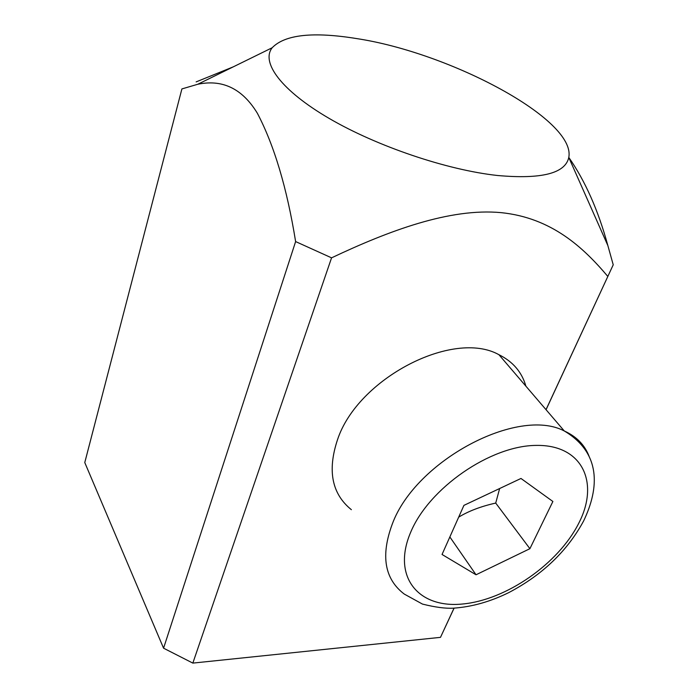 <?xml version="1.0" encoding="UTF-8"?>
<svg xmlns="http://www.w3.org/2000/svg" width="698" height="698" viewBox="0 0 698 698"><rect width="100%" height="100%" fill="white"/><g stroke="black" fill="none" stroke-linecap="round" stroke-linejoin="round"><path stroke-width="1.05" d="M458.682 517.148C468.585 511.084 480.931 506.39 495.72 503.066L499.646 488.521M449.852 536.954L476.027 574.777L529.904 548.689L495.72 503.066M529.904 548.689L552.886 501.478L520.978 478.462L463.926 505.369L442.043 554.474L476.027 574.777M351.364 509.68C331.864 493.931 327.24 470.618 337.5 439.74C357.629 378.421 453.203 329.098 498.922 354.697C512.873 361.581 521.868 372.078 525.891 386.169M295.62 241.578L163.568 648.189L84.772 462.556L181.899 88.925L197.787 84.257C217.418 80.174 239.641 84.1 257.37 113.268C274.262 145.454 287.009 188.224 295.62 241.578L331.559 257.841L192.84 663.1L440.49 637.353L454.093 608.141M568.791 157.408C585.256 181.061 598.282 210.456 607.862 245.583L613.228 264.804L546.019 409.665M454.032 608.141L440.49 637.353M607.784 276.391C583.641 247.834 551.848 217.75 500.955 212.628C449.87 207.864 388.847 230.75 331.559 257.841M613.228 264.804L546.063 409.717M196.147 81.893L233.219 66.868M163.568 648.189L192.84 663.1M497.43 175.486C447.008 170.007 376.981 146.362 329.124 118.398C281.137 90.408 260.738 62.331 272.176 47.752C284.915 34.595 313.044 31.532 356.547 38.565C450.323 52.751 576.269 119.646 568.783 157.469C565.284 173.427 541.5 179.43 497.43 175.486M578.729 523.291C558.295 563.862 506.094 600.132 462.381 604.023C418.477 608.508 391.709 576.862 410.564 532.539C428.738 488.225 490.546 445.472 536.404 445.403C582.542 444.661 599.756 482.763 578.729 523.291M498.922 354.697L564.281 430.971C600.917 452.784 599.661 487.553 583.589 521.022C567.3 551.045 542.398 574.89 508.877 592.55C490.336 601.693 471.883 606.894 453.508 608.167C445.551 608.63 435.203 607.269 422.473 604.084L404.273 594.077C384.485 579.017 380.523 555.591 392.381 523.797C415.711 460.575 517.925 406.489 564.281 430.971C576.531 436.512 584.828 445.036 589.173 456.536M272.176 47.752L197.787 84.257M568.783 157.469L607.862 245.583"/></g></svg>

